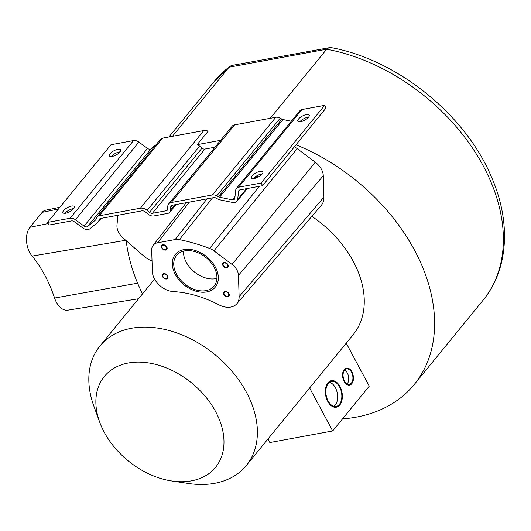 <?xml version="1.0" encoding="UTF-8"?>
<svg xmlns="http://www.w3.org/2000/svg" width="531" height="531" viewBox="0 0 531 531"><rect width="100%" height="100%" fill="white"/><g stroke="black" fill="none" stroke-linecap="round" stroke-linejoin="round"><path stroke-width="0.8" d="M172.608 205.198L213.801 197.605A3.239 2.263 39.2 0 1 215.991 198.056L217.67 198.992A6.478 4.533 -140.8 0 0 219.92 199.842L232.624 202.457A6.478 4.533 -140.8 0 0 236.932 201.289A6.478 4.533 -140.8 0 0 237.669 199.477L238.578 191.372A3.239 2.263 39.2 0 1 238.95 190.463A3.239 2.263 39.2 0 1 240.032 189.859L262.599 185.697L261.179 183.042L238.605 187.197A6.478 4.533 -140.8 0 0 236.441 188.419A6.478 4.533 -140.8 0 0 235.704 190.224L234.795 198.335A3.239 2.263 39.2 0 1 234.423 199.238A3.239 2.263 39.2 0 1 232.273 199.822L219.569 197.213A3.239 2.263 39.2 0 1 218.44 196.789L216.761 195.853A6.478 4.533 -140.8 0 0 212.373 194.95L171.181 202.537A7.56 5.29 -140.8 0 0 168.652 203.957A7.56 5.29 -140.8 0 0 167.769 206.572L167.743 209.015A3.239 2.263 39.2 0 1 167.365 210.137A3.239 2.263 39.2 0 1 166.283 210.747L152.397 213.303A3.239 2.263 39.2 0 1 149.503 212.373L147.107 210.382A7.56 5.29 -140.8 0 0 140.363 208.218L99.171 215.805A6.478 4.533 -140.8 0 0 97.007 217.026A6.478 4.533 -140.8 0 0 96.456 218.015L95.992 219.349A3.239 2.263 39.2 0 1 95.713 219.847A3.239 2.263 39.2 0 1 95.48 220.08L87.615 226.478A3.239 2.263 39.2 0 1 84.09 226.106L75.429 219.754A6.478 4.533 -140.8 0 0 70.099 218.248L47.524 222.409L48.952 225.064L71.519 220.909A3.239 2.263 39.2 0 1 74.187 221.659L82.849 228.005A6.478 4.533 -140.8 0 0 89.892 228.755L97.764 222.356A6.478 4.533 -140.8 0 0 98.222 221.898A6.478 4.533 -140.8 0 0 98.773 220.903L99.237 219.569A3.239 2.263 39.2 0 1 99.516 219.071A3.239 2.263 39.2 0 1 100.598 218.467L141.79 210.873A4.321 3.02 39.2 0 1 145.64 212.115L148.043 214.106A6.478 4.533 -140.8 0 0 153.817 215.964L167.71 213.402A6.478 4.533 -140.8 0 0 169.874 212.188A6.478 4.533 -140.8 0 0 170.637 209.944L170.657 207.502A4.321 3.02 39.2 0 1 171.161 206.008A4.321 3.02 39.2 0 1 172.608 205.198M126.212 240.709A173.298 121.254 -140.8 0 0 142.5 293.902M342.522 418.899A173.298 121.254 -140.8 0 0 414.193 384.563A173.298 121.254 -140.8 0 0 296.013 144.79M236.819 303.759L321.228 205.417A21.592 15.107 -140.8 0 0 323.923 197.154L239.116 296.71L238.472 275.323A13.029 9.113 -140.8 0 0 232.027 264.425L213.94 250.824A13.029 9.113 -140.8 0 0 209.632 248.428A166.893 116.767 -140.8 0 0 179.392 239.64A13.029 9.113 -140.8 0 0 175.15 239.554L157.574 242.786A13.029 9.113 -140.8 0 0 153.114 245.362A13.029 9.113 -140.8 0 0 151.687 250.101L152.337 271.494A18.426 12.897 -140.8 0 0 173.358 291.585A100.883 70.583 -140.8 0 1 218.951 304.834A18.426 12.897 -140.8 0 0 236.819 303.759A18.426 12.897 -140.8 0 0 239.116 296.71M294.366 146.808A16.195 11.33 -140.8 0 1 297.181 148.62L315.275 162.22A16.195 11.33 -140.8 0 1 323.279 175.768L323.923 197.154M171.752 480.986A71.804 50.239 -140.8 0 0 191.518 480.84A71.804 50.239 -140.8 0 0 215.639 411.651A71.804 50.239 -140.8 0 0 128.329 362.998A71.804 50.239 -140.8 0 0 99.682 422.125A71.804 50.239 -140.8 0 0 171.752 480.986L188.664 483.509A94.478 66.103 -140.8 0 0 214.67 483.316A94.478 66.103 -140.8 0 0 246.271 465.554L353.142 334.703A94.478 66.103 -140.8 0 0 311.843 216.356M215.009 147.206L204.853 149.072L152.397 213.303M220.624 140.33L197.167 144.651A7.56 5.29 -140.8 0 1 199.563 146.151L201.966 148.149A3.239 2.263 -140.8 0 0 204.853 149.072M176.531 274.222A24.22 16.946 39.2 0 1 176.564 255.438A24.22 16.946 39.2 0 1 195.362 251.774A24.22 16.946 39.2 0 1 214.112 267.299A24.22 16.946 39.2 0 1 214.079 286.083A24.22 16.946 39.2 0 1 195.289 289.747A24.22 16.946 39.2 0 1 176.531 274.222M223.392 265.586A2.701 1.892 -140.8 0 0 225.483 267.319A2.701 1.892 -140.8 0 0 227.573 266.907A2.701 1.892 -140.8 0 0 227.58 264.816A2.701 1.892 -140.8 0 0 225.489 263.084A2.701 1.892 -140.8 0 0 223.392 263.495A2.701 1.892 -140.8 0 0 223.392 265.586M167.252 275.934A2.701 1.892 -140.8 0 0 165.161 274.202A2.701 1.892 -140.8 0 0 163.07 274.613A2.701 1.892 -140.8 0 0 163.063 276.704A2.701 1.892 -140.8 0 0 165.154 278.436A2.701 1.892 -140.8 0 0 167.252 278.025A2.701 1.892 -140.8 0 0 167.252 275.934M224.215 292.475A2.701 1.892 39.2 0 1 224.274 292.389A2.701 1.892 39.2 0 1 227.5 292.588A2.701 1.892 39.2 0 1 228.522 295.714A2.701 1.892 39.2 0 1 228.456 295.807A2.701 1.892 39.2 0 1 225.237 295.608A2.701 1.892 39.2 0 1 224.215 292.475M166.435 249.046A2.701 1.892 39.2 0 1 166.369 249.132A2.701 1.892 39.2 0 1 163.143 248.939A2.701 1.892 39.2 0 1 162.121 245.807A2.701 1.892 39.2 0 1 162.187 245.72A2.701 1.892 39.2 0 1 165.413 245.913A2.701 1.892 39.2 0 1 166.435 249.046M117.869 215.281L116.979 225.131A15.233 10.66 39.2 0 0 123.238 238.107L143.576 255.862A20.636 14.437 39.2 0 0 152.019 260.993M246.271 465.554A94.478 66.103 -140.8 0 0 232.79 372.238A94.478 66.103 -140.8 0 0 131.529 328.258A94.478 66.103 -140.8 0 0 99.928 346.02A94.478 66.103 -140.8 0 0 93.834 406.056L99.682 422.125M346.232 343.165L369.271 386.143L332.671 430.953L269.834 442.535L267.949 439.011M309.626 387.982L332.671 430.953M328.258 383.528A12.684 7.792 79.6 0 0 326.943 398.277A12.684 7.792 79.6 0 0 336.143 406.414A12.684 7.792 79.6 0 0 339.422 404.35A12.684 7.792 79.6 0 0 340.736 389.595A12.684 7.792 79.6 0 0 331.543 381.457A12.684 7.792 79.6 0 0 328.258 383.528M344.546 370.187A7.826 4.812 79.6 0 0 343.736 379.287A7.826 4.812 79.6 0 0 349.411 384.305A7.826 4.812 79.6 0 0 351.436 383.03A7.826 4.812 79.6 0 0 352.252 373.93A7.826 4.812 79.6 0 0 346.577 368.912A7.826 4.812 79.6 0 0 344.546 370.187M333.959 406.321A12.684 7.792 79.6 0 0 335.234 405.12A12.684 7.792 79.6 0 0 337.046 392.037A12.684 7.792 79.6 0 0 329.532 382.32A12.684 7.792 -100.4 0 1 337.046 392.037A12.684 7.792 -100.4 0 1 335.234 405.12A12.684 7.792 79.6 0 1 333.959 406.321M347.168 383.9A7.826 4.812 79.6 0 0 347.247 383.807A7.826 4.812 79.6 0 0 348.515 376.426A7.826 4.812 79.6 0 0 344.626 370.094A7.826 4.812 -100.4 0 1 348.515 376.426A7.826 4.812 -100.4 0 1 347.247 383.807A7.826 4.812 79.6 0 1 347.168 383.9M172.409 136.328L229.711 66.388L231.801 65.459L330.448 47.498C396.172 59.153 464.326 113.568 490.803 175.469C511.22 220.856 508.944 269.064 482.998 300.32A173.298 121.254 -140.8 0 0 476.579 154.388A173.298 121.254 -140.8 0 0 326.684 49.217L329.3 47.491M270.259 118.3L326.684 49.217L228.828 67.251A173.298 121.254 -140.8 0 0 214.557 81.07L229.711 66.388M58.47 209.008L42.195 212.34L29.988 227.288L48.148 223.571M138.538 298.754L67.882 310.164A18.419 11.317 -100.4 0 1 54.587 298.05A100.89 61.981 -100.4 0 0 32.092 256.095A18.419 11.317 -100.4 0 1 29.988 227.288M42.195 212.34A13.023 7.998 -100.4 0 1 45.46 210.243L59.91 207.249M97.007 217.026L160.448 139.354A6.478 4.533 -140.8 0 1 162.612 138.133L203.804 130.546A7.56 5.29 -140.8 0 1 208.145 131.203L197.167 144.651M291.3 121.247L283.01 119.541A3.239 2.263 39.2 0 1 281.881 119.117L280.202 118.174A6.478 4.533 -140.8 0 0 275.815 117.278L234.622 124.865A7.56 5.29 -140.8 0 0 232.093 126.285L168.652 203.957M156.034 144.751L151.05 148.806A3.239 2.263 39.2 0 1 147.532 148.428L138.87 142.082A6.478 4.533 -140.8 0 0 133.533 140.576L110.966 144.737L47.524 222.409M301.13 121.606L301.269 120.398M262.599 185.697L326.041 108.025L324.614 105.364L302.046 109.525A6.478 4.533 -140.8 0 0 299.876 110.747L236.441 188.419M120.099 151.846A6.478 2.363 -28.2 0 0 111.391 156.459A6.478 2.363 -28.2 0 0 111.311 156.559M73.743 208.61A6.478 2.363 -28.2 0 0 65.028 213.223A6.478 2.363 -28.2 0 0 64.948 213.323M120.019 151.952A6.478 2.363 -28.2 0 0 120.703 149.815A6.478 2.363 -28.2 0 0 115.957 149.848A6.478 2.363 -28.2 0 0 109.963 153.804A6.478 2.363 -28.2 0 0 109.28 155.935A6.478 2.363 -28.2 0 0 114.026 155.902A6.478 2.363 -28.2 0 0 120.019 151.952M73.656 208.71A6.478 2.363 -28.2 0 0 74.34 206.572A6.478 2.363 -28.2 0 0 69.601 206.605A6.478 2.363 -28.2 0 0 63.607 210.561A6.478 2.363 -28.2 0 0 62.923 212.699A6.478 2.363 -28.2 0 0 67.663 212.665A6.478 2.363 -28.2 0 0 73.656 208.71M324.614 105.364L261.179 183.042M308.538 117.212A6.478 2.363 -28.2 0 0 309.221 115.074A6.478 2.363 -28.2 0 0 304.475 115.108A6.478 2.363 -28.2 0 0 298.482 119.063A6.478 2.363 -28.2 0 0 297.798 121.201A6.478 2.363 -28.2 0 0 302.544 121.168A6.478 2.363 -28.2 0 0 308.538 117.212M262.175 173.976A6.478 2.363 -28.2 0 0 262.858 171.838A6.478 2.363 -28.2 0 0 258.119 171.871A6.478 2.363 -28.2 0 0 252.119 175.827A6.478 2.363 -28.2 0 0 251.442 177.958A6.478 2.363 -28.2 0 0 256.181 177.925A6.478 2.363 -28.2 0 0 262.175 173.976M308.617 117.112A6.478 2.363 -28.2 0 0 299.909 121.725A6.478 2.363 -28.2 0 0 299.823 121.825M262.254 173.869A6.478 2.363 -28.2 0 0 253.546 178.482A6.478 2.363 -28.2 0 0 253.466 178.582M227.998 264.737A3.239 2.263 39.2 0 1 227.991 267.252A3.239 2.263 39.2 0 1 225.483 267.743A3.239 2.263 39.2 0 1 222.974 265.666A3.239 2.263 39.2 0 1 222.974 263.15A3.239 2.263 39.2 0 1 225.489 262.666A3.239 2.263 39.2 0 1 227.998 264.737M162.645 276.784A3.239 2.263 39.2 0 1 162.652 274.268A3.239 2.263 39.2 0 1 165.168 273.777A3.239 2.263 39.2 0 1 167.67 275.854A3.239 2.263 39.2 0 1 167.67 278.37A3.239 2.263 39.2 0 1 165.154 278.855A3.239 2.263 39.2 0 1 162.645 276.784M223.783 292.15A3.239 2.263 39.2 0 1 223.856 292.05A3.239 2.263 39.2 0 1 227.726 292.282A3.239 2.263 39.2 0 1 228.954 296.039A3.239 2.263 39.2 0 1 228.874 296.145A3.239 2.263 39.2 0 1 225.005 295.906A3.239 2.263 39.2 0 1 223.783 292.15M166.867 249.371A3.239 2.263 39.2 0 1 166.787 249.477A3.239 2.263 39.2 0 1 162.917 249.238A3.239 2.263 39.2 0 1 161.689 245.481A3.239 2.263 39.2 0 1 161.769 245.375A3.239 2.263 39.2 0 1 165.639 245.614A3.239 2.263 39.2 0 1 166.867 249.371M215.347 267.073A25.807 18.054 39.2 0 1 215.307 287.085A25.807 18.054 39.2 0 1 195.282 290.988A25.807 18.054 39.2 0 1 175.296 274.447A25.807 18.054 39.2 0 1 175.336 254.435A25.807 18.054 39.2 0 1 195.362 250.532A25.807 18.054 39.2 0 1 215.347 267.073M183.5 251.143A24.22 16.946 -140.8 0 0 186.288 262.274A24.22 16.946 -140.8 0 0 216.9 278.423M339.78 405.014A13.494 8.29 -100.4 0 1 336.289 407.211A13.494 8.29 -100.4 0 1 326.505 398.555A13.494 8.29 -100.4 0 1 327.899 382.864A13.494 8.29 -100.4 0 1 331.397 380.661A13.494 8.29 -100.4 0 1 341.181 389.316A13.494 8.29 -100.4 0 1 339.78 405.014M351.794 383.701A8.635 5.303 -100.4 0 1 349.557 385.101A8.635 5.303 -100.4 0 1 343.298 379.565A8.635 5.303 -100.4 0 1 344.194 369.523A8.635 5.303 -100.4 0 1 346.424 368.116A8.635 5.303 -100.4 0 1 352.69 373.651A8.635 5.303 -100.4 0 1 351.794 383.701M189.421 202.099L157.574 242.786M206.997 198.859L175.15 239.554M212.533 197.837L179.392 239.64M259.314 186.301L209.632 248.428M297.181 148.62L213.94 250.824M315.275 162.22L232.027 264.425M323.279 175.768L238.472 275.323M203.804 130.546L140.363 208.218M199.563 146.151L147.107 210.382M201.966 148.149L149.503 212.373M167.743 208.948L166.283 210.747M234.622 124.865L171.181 202.537M162.612 138.133L99.171 215.805M133.533 140.576L70.099 218.248M138.87 142.082L75.429 219.754M147.532 148.428L84.09 226.106M151.05 148.806L87.615 226.478M95.892 219.575L95.48 220.08M100.797 218.427L98.773 220.903M99.947 218.706L99.237 219.569M275.815 117.278L212.373 194.95M280.202 118.174L216.761 195.853M281.881 119.117L218.44 196.789M283.01 119.541L219.569 197.213M235.001 196.483L232.273 199.822M302.046 109.525L238.605 187.197M239.76 189.925L238.578 191.372M257.123 175.655L254.953 178.316M246.503 188.664L237.669 199.477M172.529 205.212L170.657 207.502M174.852 204.78L170.637 209.944M54.587 298.05L137.609 283.182M32.092 256.095L125.734 240.291M153.114 245.362L186.275 202.676M154.581 279.107L99.928 346.02M414.193 384.563L482.998 300.32M168.898 136.978L214.557 81.07M101.102 218.374L98.222 221.898M258.398 175.004L255.942 178.011M247.373 188.505L236.932 201.289M176.106 204.548L169.874 212.188"/></g></svg>
